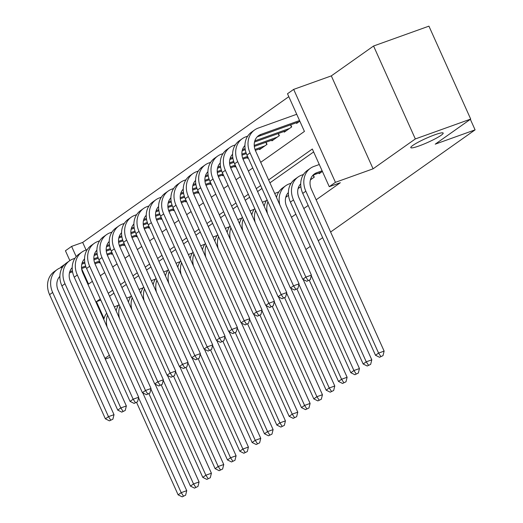 <?xml version="1.0" encoding="UTF-8"?>
<svg xmlns="http://www.w3.org/2000/svg" width="523" height="523" viewBox="0 0 523 523"><rect width="100%" height="100%" fill="white"/><g stroke="black" fill="none" stroke-linecap="round" stroke-linejoin="round"><path stroke-width="0.78" d="M419.08 145.937A17.762 2.197 -24.2 0 1 410.777 147.63A17.762 2.197 -24.2 0 1 418.374 142.112A17.762 2.197 -24.2 0 1 434.875 134.771A17.762 2.197 -24.2 0 1 443.177 133.071A17.762 2.197 -24.2 0 1 435.581 138.595A17.762 2.197 -24.2 0 1 419.08 145.937M260.716 162.333L304.432 131.423L287.5 93.748L293.665 89.387L335.433 182.324L329.261 186.685L312.329 149.009L268.619 179.919M331.314 75.887L373.082 168.818L415.334 138.941L470.7 119.081L428.932 26.15L373.566 46.011L331.314 75.887L293.665 89.387M64.976 264.207L60.831 267.129L61.034 267.573M69.86 260.591L65.44 250.759L71.605 246.398L76.201 256.63M288.814 96.677L82.68 242.43L71.605 246.398M415.334 138.941L373.566 46.011M110.255 357.32L105.293 359.098M318.906 173.015L319.2 173.662L322.397 171.4M310.42 179.866L314.264 177.147L313.31 175.028M298.084 188.587L300.862 186.626M285.748 197.308L288.526 195.347M82.68 242.43L86.079 249.994M98.945 262.343L99.239 262.991L100.102 262.376M111.281 253.622L111.576 254.27L112.438 253.655M123.618 244.895L123.912 245.542L124.775 244.934M135.954 236.174L136.248 236.821L137.111 236.213M148.29 227.453L148.584 228.1L149.447 227.485M160.626 218.732L160.921 219.379L161.784 218.764M172.963 210.004L173.257 210.651L174.12 210.043M185.299 201.283L185.593 201.93L186.456 201.322M197.642 192.562L197.929 193.209L198.792 192.595M209.978 183.835L210.266 184.488L211.129 183.874M222.314 175.113L222.602 175.761L223.471 175.153M234.65 166.392L234.938 167.04L235.808 166.425M246.987 157.671L247.274 158.319L248.144 157.704M259.323 148.944L259.611 149.591L267.018 144.361L266.057 142.23M271.659 140.223L271.947 140.87L279.354 135.64L278.393 133.509M283.996 131.502L284.283 132.149L291.69 126.912L290.729 124.788M296.332 122.781L296.626 123.428L299.816 121.166M291.461 217.267L295.835 214.175M303.798 208.546L308.171 205.454M316.134 199.825L340.336 182.71L329.261 186.685M313.65 151.932L269.933 182.841M261.971 188.476L257.597 191.568M249.634 197.197L245.261 200.289M237.298 205.918L232.925 209.01M224.962 214.639L220.588 217.738M212.626 223.367L208.252 226.459M200.283 232.088L195.909 235.18M187.947 240.809L183.573 243.901M175.61 249.536L171.237 252.629M163.274 258.257L158.9 261.35M150.938 266.978L146.564 270.071M138.602 275.699L134.228 278.792M126.265 284.427L121.892 287.519M113.929 293.148L109.555 296.24M470.7 119.081L435.228 144.158L475.093 129.861L470.354 119.322M475.093 129.861L330.608 232.022M322.645 237.651L318.272 240.743M310.309 246.379L305.935 249.471M373.082 168.818L335.433 182.324M104.973 358.386L109.346 355.294M81.627 268.698L88.537 284.074L92.375 281.361M100.338 275.732L104.711 272.64M112.674 267.011L117.047 263.912M125.01 258.284L129.384 255.191M137.346 249.563L141.72 246.47M149.683 240.841L154.056 237.749M162.019 232.114L166.392 229.022M174.355 223.393L178.735 220.301M186.698 214.672L191.072 211.58M199.034 205.951L203.408 202.859M211.37 197.223L215.744 194.131M223.707 188.502L228.08 185.41M236.043 179.781L240.417 176.689M248.379 171.06L252.753 167.961M100.279 298.94L96.441 301.653L104.038 318.566M260.657 185.547L256.283 188.64M248.314 194.268L243.94 197.361M235.978 202.989L231.604 206.082M223.641 211.717L219.268 214.809M211.305 220.438L206.931 223.53M198.969 229.159L194.595 232.251M186.633 237.887L182.259 240.979M174.296 246.608L169.923 249.7M161.96 255.329L157.586 258.421M149.624 264.05L145.25 267.142M137.288 272.777L132.914 275.869M124.951 281.498L120.578 284.59M112.615 290.219L108.241 293.311M100.795 300.097L96.441 301.653M114.38 306.981A20.815 17.455 -125.3 0 1 116.596 305.981L118.414 305.327M142.779 392.858L186.737 490.666L185.619 495.183L182.174 496.85L185.619 495.183M182.174 496.85L178.121 494.836L136.588 402.435M178.121 494.836L181.2 492.653L138.556 397.755M107.117 326.993A20.815 17.455 -125.3 0 1 107.542 315.101M103.783 319.573A20.815 17.455 -125.3 0 1 106.679 313.192M183.403 495.981L181.2 492.653L186.737 490.666M109.444 420.858L112.89 419.191L109.444 420.858L105.391 418.838L108.477 416.661L52.653 292.455A20.815 17.455 -125.3 0 1 57.249 269.502A20.815 17.455 -125.3 0 1 60.799 267.658L62.623 267.005M99.926 261.99L94.97 263.769M85.975 266.998L81.608 268.561M72.56 271.81L69.454 272.921M99.514 261.069L94.624 262.821M85.641 266.037L81.523 267.514M72.403 270.79L69.768 271.731M59.877 276.347A13.873 11.637 54.7 0 0 58.19 290.468L114.014 414.674L112.89 419.191M105.391 418.838L49.574 294.639A20.815 17.455 -125.3 0 1 54.163 271.685L57.249 269.502M110.68 419.982L108.477 416.661L114.014 414.674M126.716 298.26A20.815 17.455 -125.3 0 1 128.933 297.254L130.75 296.6M155.122 384.137L199.073 481.945L197.956 486.462L194.51 488.129L197.956 486.462M194.51 488.129L190.457 486.109L148.924 393.708M190.457 486.109L193.536 483.932L150.892 389.034M119.46 318.272A20.815 17.455 -125.3 0 1 119.878 306.38M116.119 310.845A20.815 17.455 -125.3 0 1 119.015 304.471M195.739 487.253L193.536 483.932L199.073 481.945M139.059 289.533A20.815 17.455 -125.3 0 1 141.269 288.533L143.086 287.879M167.458 375.416L211.41 473.223L210.292 477.741L206.846 479.401L210.292 477.741M206.846 479.401L202.793 477.388L161.261 384.987M202.793 477.388L205.872 475.211L163.228 380.313M131.796 309.551A20.815 17.455 -125.3 0 1 132.214 297.659M128.455 302.124A20.815 17.455 -125.3 0 1 131.351 295.743M208.076 478.532L205.872 475.211L211.41 473.223M151.395 280.812A20.815 17.455 -125.3 0 1 153.605 279.812L155.423 279.158M179.794 366.695L223.746 464.502L222.628 469.013L219.183 470.68L222.628 469.013M219.183 470.68L215.13 468.667L173.603 376.266M215.13 468.667L218.209 466.483L175.565 371.591M144.132 300.823A20.815 17.455 -125.3 0 1 144.551 288.938M140.792 293.403A20.815 17.455 -125.3 0 1 143.688 287.022M220.412 469.811L218.209 466.483L223.746 464.502M163.732 272.091A20.815 17.455 -125.3 0 1 165.941 271.091L167.759 270.437M192.131 357.967L236.082 455.775L234.964 460.292L231.519 461.959L234.964 460.292M231.519 461.959L227.466 459.946L185.94 367.538M227.466 459.946L230.551 457.762L187.901 362.864M156.469 292.102A20.815 17.455 -125.3 0 1 156.887 280.21M153.128 284.675A20.815 17.455 -125.3 0 1 156.024 278.301M232.755 461.083L230.551 457.762L236.082 455.775M121.781 412.131L125.232 410.463L121.781 412.131L117.727 410.117L120.813 407.933L64.989 283.734A20.815 17.455 -125.3 0 1 69.585 260.781A20.815 17.455 -125.3 0 1 73.135 258.937L74.959 258.284M112.262 253.269L107.313 255.047M98.311 258.27L93.95 259.839M84.896 263.082L81.791 264.2M111.85 252.341L106.96 254.1M97.984 257.316L93.859 258.793M84.739 262.069L82.104 263.01M72.213 267.626A13.873 11.637 54.7 0 0 70.527 281.747L126.35 405.953L125.232 410.463M117.727 410.117L61.91 285.911A20.815 17.455 -125.3 0 1 66.499 262.964L69.585 260.781M123.016 411.261L120.813 407.933L126.35 405.953M134.117 403.41L137.569 401.742L134.117 403.41L130.064 401.396L133.149 399.212L77.326 275.006A20.815 17.455 -125.3 0 1 81.921 252.06A20.815 17.455 -125.3 0 1 85.471 250.216L87.295 249.563M124.598 244.548L119.649 246.32M110.647 249.549L106.287 251.112M97.232 254.361L94.127 255.479M124.186 243.62L119.296 245.372M110.32 248.595L106.195 250.072M97.075 253.341L94.447 254.289M84.549 258.905A13.873 11.637 54.7 0 0 82.863 273.026L138.687 397.225L137.569 401.742M130.064 401.396L74.246 277.19A20.815 17.455 -125.3 0 1 78.836 254.237L81.921 252.06M135.352 402.54L133.149 399.212L138.687 397.225M146.453 394.688L149.905 393.021L146.453 394.688L142.4 392.668L145.486 390.491L89.668 266.285A20.815 17.455 -125.3 0 1 94.258 243.339A20.815 17.455 -125.3 0 1 97.808 241.489L99.632 240.835M136.934 235.821L131.986 237.599M122.983 240.828L118.623 242.391M109.569 245.64L106.463 246.751M136.523 234.899L131.633 236.651M122.657 239.874L118.531 241.351M109.412 244.62L106.784 245.562M96.886 250.177A13.873 11.637 54.7 0 0 95.199 264.298L151.023 388.504L149.905 393.021M142.4 392.668L86.583 268.469A20.815 17.455 -125.3 0 1 91.172 245.516L94.258 243.339M147.689 393.812L145.486 390.491L151.023 388.504M158.789 385.961L162.241 384.3L158.789 385.961L154.736 383.947L157.822 381.77L102.005 257.564A20.815 17.455 -125.3 0 1 106.594 234.611A20.815 17.455 -125.3 0 1 110.144 232.768L111.968 232.114M149.271 227.1L144.322 228.878M135.326 232.101L130.959 233.67M121.905 236.912L118.799 238.03M148.859 226.171L143.969 227.93M134.993 231.146L130.868 232.624M121.748 235.899L119.12 236.841M109.222 241.456A13.873 11.637 54.7 0 0 107.535 255.577L163.359 379.783L162.241 384.3M154.736 383.947L98.919 259.741A20.815 17.455 -125.3 0 1 103.508 236.795L106.594 234.611M160.025 385.091L157.822 381.77L163.359 379.783M176.068 263.37A20.815 17.455 -125.3 0 1 178.278 262.363L180.102 261.709M204.467 349.246L248.418 447.054L247.301 451.571L243.855 453.238L247.301 451.571M243.855 453.238L239.802 451.218L198.276 358.817M239.802 451.218L242.888 449.041L200.237 354.143M168.805 283.381A20.815 17.455 -125.3 0 1 169.223 271.489M165.464 275.954A20.815 17.455 -125.3 0 1 168.367 269.574M245.091 452.362L242.888 449.041L248.418 447.054M171.126 377.24L174.577 375.573L171.126 377.24L167.072 375.226L170.158 373.043L114.341 248.843A20.815 17.455 -125.3 0 1 118.93 225.89A20.815 17.455 -125.3 0 1 122.48 224.047L124.304 223.393M161.614 218.379L156.658 220.157M147.663 223.38L143.295 224.949M134.248 228.191L131.136 229.309M161.195 217.45L156.305 219.202M147.329 222.425L143.21 223.903M134.084 227.178L131.456 228.12M121.558 232.735A13.873 11.637 54.7 0 0 119.878 246.856L175.695 371.062L174.577 375.573M167.072 375.226L111.255 251.02A20.815 17.455 -125.3 0 1 115.851 228.074L118.93 225.89M172.361 376.37L170.158 373.043L175.695 371.062M188.404 254.642A20.815 17.455 -125.3 0 1 190.614 253.642L192.438 252.988M216.803 340.525L260.761 438.333L259.637 442.844L256.192 444.511L259.637 442.844M256.192 444.511L252.138 442.497L210.612 350.096M252.138 442.497L255.224 440.32L212.573 345.422M181.141 274.653A20.815 17.455 -125.3 0 1 181.559 262.768M177.8 267.233A20.815 17.455 -125.3 0 1 180.703 260.853M257.427 443.641L255.224 440.32L260.761 438.333M183.462 368.519L186.914 366.852L183.462 368.519L179.409 366.505L182.494 364.322L126.677 240.116A20.815 17.455 -125.3 0 1 131.266 217.169A20.815 17.455 -125.3 0 1 134.816 215.326L136.64 214.672M173.95 209.651L168.994 211.429M159.999 214.659L155.632 216.221M146.584 219.47L143.472 220.588M173.531 208.729L168.641 210.481M159.665 213.704L155.547 215.182M146.42 218.451L143.792 219.399M133.895 224.007A13.873 11.637 54.7 0 0 132.214 238.135L188.032 362.334L186.914 366.852M179.409 366.505L123.591 242.299A20.815 17.455 -125.3 0 1 128.187 219.346L131.266 217.169M184.697 367.643L182.494 364.322L188.032 362.334M200.74 245.921A20.815 17.455 -125.3 0 1 202.95 244.921L204.774 244.267M229.139 331.804L273.098 429.605L271.973 434.123L268.528 435.79L271.973 434.123M268.528 435.79L264.475 433.776L222.948 341.375M264.475 433.776L267.56 431.593L224.91 336.694M193.477 265.932A20.815 17.455 -125.3 0 1 193.896 254.041M190.143 258.512A20.815 17.455 -125.3 0 1 193.039 252.132M269.763 434.92L267.56 431.593L273.098 429.605M195.798 359.798L199.25 358.131L195.798 359.798L191.745 357.778L194.831 355.601L139.013 231.395A20.815 17.455 -125.3 0 1 143.603 208.442A20.815 17.455 -125.3 0 1 147.153 206.598L148.977 205.944M186.286 200.93L181.331 202.708M172.335 205.938L167.968 207.5M158.92 210.749L155.808 211.861M185.868 200.008L180.978 201.76M172.002 204.977L167.883 206.461M158.757 209.73L156.129 210.671M146.237 215.286A13.873 11.637 54.7 0 0 144.551 229.407L200.368 353.613L199.25 358.131M191.745 357.778L135.928 233.578A20.815 17.455 -125.3 0 1 140.524 210.625L143.603 208.442M197.034 358.922L194.831 355.601L200.368 353.613M213.077 237.2A20.815 17.455 -125.3 0 1 215.286 236.193L217.11 235.546M241.476 323.077L285.434 420.884L284.316 425.402L280.864 427.069L284.316 425.402M280.864 427.069L276.811 425.055L235.285 332.648M276.811 425.055L279.897 422.872L237.246 327.973M205.814 257.211A20.815 17.455 -125.3 0 1 206.232 245.32M202.479 249.785A20.815 17.455 -125.3 0 1 205.376 243.411M282.1 426.193L279.897 422.872L285.434 420.884M208.134 351.07L211.586 349.403L208.134 351.07L204.081 349.057L207.167 346.88L151.35 222.674A20.815 17.455 -125.3 0 1 155.946 199.721A20.815 17.455 -125.3 0 1 159.489 197.877L161.313 197.223M198.622 192.209L193.667 193.987M184.671 197.21L180.304 198.779M171.256 202.022L168.144 203.14M198.204 191.281L193.314 193.039M184.338 196.256L180.219 197.733M171.093 201.009L168.465 201.95M158.574 206.565A13.873 11.637 54.7 0 0 156.887 220.686L212.704 344.892L211.586 349.403M204.081 349.057L148.264 224.851A20.815 17.455 -125.3 0 1 152.86 201.904L155.946 199.721M209.37 350.201L207.167 346.88L212.704 344.892M225.413 228.473A20.815 17.455 -125.3 0 1 227.623 227.472L229.447 226.819M253.812 314.356L297.77 412.163L296.652 416.681L293.2 418.348L296.652 416.681M293.2 418.348L289.147 416.328L247.621 323.927M289.147 416.328L292.233 414.151L249.582 319.252M218.15 248.49A20.815 17.455 -125.3 0 1 218.568 236.599M214.816 241.064A20.815 17.455 -125.3 0 1 217.712 234.683M294.436 417.472L292.233 414.151L297.77 412.163M220.477 342.349L223.922 340.682L220.477 342.349L216.417 340.336L219.503 338.152L163.686 213.953A20.815 17.455 -125.3 0 1 168.282 191A20.815 17.455 -125.3 0 1 171.832 189.156L173.649 188.502M210.959 183.488L206.003 185.26M197.008 188.489L192.641 190.058M183.593 193.301L180.481 194.419M210.54 182.56L205.65 184.312M196.674 187.535L192.556 189.012M183.429 192.287L180.801 193.229M170.91 197.844A13.873 11.637 54.7 0 0 169.223 211.965L225.04 336.171L223.922 340.682M216.417 340.336L160.6 216.13A20.815 17.455 -125.3 0 1 165.196 193.177L168.282 191M221.706 341.48L219.503 338.152L225.04 336.171M237.749 219.752A20.815 17.455 -125.3 0 1 239.959 218.751L241.783 218.098M266.148 305.635L310.106 403.442L308.988 407.953L305.537 409.62L308.988 407.953M305.537 409.62L301.483 407.607L259.957 315.206M301.483 407.607L304.569 405.423L261.918 310.531M230.486 239.763A20.815 17.455 -125.3 0 1 230.905 227.878M227.152 232.343A20.815 17.455 -125.3 0 1 230.048 225.962M306.772 408.751L304.569 405.423L310.106 403.442M232.813 333.628L236.259 331.961L232.813 333.628L228.76 331.615L231.839 329.431L176.022 205.225A20.815 17.455 -125.3 0 1 180.618 182.279A20.815 17.455 -125.3 0 1 184.168 180.428L185.985 179.781M223.295 174.76L218.339 176.539M209.344 179.768L204.977 181.331M195.929 184.58L192.817 185.691M222.876 173.839L217.986 175.591M209.01 178.814L204.892 180.291M195.765 183.56L193.137 184.508M183.246 189.117A13.873 11.637 54.7 0 0 181.559 203.244L237.377 327.444L236.259 331.961M228.76 331.615L172.936 207.409A20.815 17.455 -125.3 0 1 177.532 184.456L180.618 182.279M234.043 332.752L231.839 329.431L237.377 327.444M250.086 211.031A20.815 17.455 -125.3 0 1 252.295 210.03L254.119 209.377M278.484 296.907L322.443 394.715L321.325 399.232L317.873 400.899L321.325 399.232M317.873 400.899L313.82 398.886L272.293 306.485M313.82 398.886L316.905 396.702L274.255 301.804M242.822 231.042A20.815 17.455 -125.3 0 1 243.241 219.15M239.488 223.622A20.815 17.455 -125.3 0 1 242.384 217.241M319.108 400.03L316.905 396.702L322.443 394.715M245.15 324.907L248.595 323.24L245.15 324.907L241.096 322.887L244.176 320.71L188.358 196.504A20.815 17.455 -125.3 0 1 192.954 173.551A20.815 17.455 -125.3 0 1 196.504 171.707L198.322 171.054M235.631 166.039L230.676 167.818M221.68 171.041L217.313 172.61M208.265 175.859L205.153 176.97M235.213 165.118L230.323 166.87M221.347 170.086L217.228 171.564M208.102 174.839L205.474 175.78M195.582 180.396A13.873 11.637 54.7 0 0 193.896 194.517L249.713 318.723L248.595 323.24M241.096 322.887L185.273 198.688A20.815 17.455 -125.3 0 1 189.869 175.735L192.954 173.551M246.379 324.031L244.176 320.71L249.713 318.723M262.422 202.309A20.815 17.455 -125.3 0 1 264.631 201.303L266.455 200.649M290.821 288.186L334.779 385.994L333.661 390.511L330.209 392.178L333.661 390.511M330.209 392.178L326.156 390.158L284.63 297.757M326.156 390.158L329.242 387.981L286.591 293.083M255.159 222.321A20.815 17.455 -125.3 0 1 255.577 210.429M251.825 214.894A20.815 17.455 -125.3 0 1 254.721 208.52M331.445 391.302L329.242 387.981L334.779 385.994M257.486 316.18L260.931 314.513L257.486 316.18L253.433 314.166L256.512 311.983L200.695 187.783A20.815 17.455 -125.3 0 1 205.291 164.83A20.815 17.455 -125.3 0 1 208.84 162.986L210.658 162.333M247.967 157.318L243.012 159.097M234.016 162.32L229.649 163.889M220.601 167.131L217.49 168.249M247.549 156.39L242.659 158.149M233.683 161.365L229.564 162.843M220.438 166.118L217.81 167.059M207.919 171.675A13.873 11.637 54.7 0 0 206.232 185.796L262.049 310.002L260.931 314.513M253.433 314.166L197.609 189.96A20.815 17.455 -125.3 0 1 202.205 167.014L205.291 164.83M258.715 315.31L256.512 311.983L262.049 310.002M287.434 196.118L285.944 196.655M274.758 193.582A20.815 17.455 -125.3 0 1 276.968 192.582L278.792 191.928M303.157 279.465L347.115 377.273L345.997 381.79L342.545 383.451L345.997 381.79M342.545 383.451L338.492 381.437L296.966 289.036M338.492 381.437L341.578 379.26L298.927 284.362M267.495 213.6A20.815 17.455 -125.3 0 1 267.913 201.708M264.161 206.173A20.815 17.455 -125.3 0 1 267.057 199.793M343.781 382.581L341.578 379.26L347.115 377.273M269.822 307.459L273.268 305.792L269.822 307.459L265.769 305.445L268.848 303.262L213.031 179.056A20.815 17.455 -125.3 0 1 217.627 156.109A20.815 17.455 -125.3 0 1 221.177 154.265L222.994 153.612M261.775 148.068L255.348 150.369M246.353 153.599L241.986 155.161M232.938 158.41L229.826 159.528M264.854 145.884L255.002 149.421M246.019 152.644L241.901 154.122M232.774 157.39L230.146 158.338M220.255 162.954A13.873 11.637 54.7 0 0 218.568 177.075L274.385 301.274L273.268 305.792M265.769 305.445L209.945 181.239A20.815 17.455 -125.3 0 1 214.541 158.286L217.627 156.109M271.051 306.589L268.848 303.262L274.385 301.274M266.822 144.498L265.834 142.315M299.771 187.397L298.28 187.934M279.831 204.872A20.815 17.455 -125.3 0 1 285.754 185.704A20.815 17.455 -125.3 0 1 289.304 183.861L291.128 183.207M288.389 192.549A13.873 11.637 54.7 0 0 286.702 206.67L359.451 368.552L358.333 373.062L354.882 374.73L358.333 373.062M354.882 374.73L350.828 372.716L309.302 280.315M350.828 372.716L353.914 370.532L311.263 275.641M276.497 197.452A20.815 17.455 -125.3 0 1 282.675 187.888L285.754 185.704M356.117 373.86L353.914 370.532L359.451 368.552M282.159 298.738L285.604 297.071L282.159 298.738L278.105 296.718L281.191 294.541L225.367 170.335A20.815 17.455 -125.3 0 1 229.963 147.388A20.815 17.455 -125.3 0 1 233.513 145.538L235.33 144.884M274.111 139.347L254.322 146.44M245.274 149.689L242.162 150.801M277.19 137.163L254.237 145.401M245.11 148.669L242.482 149.611M232.591 154.226A13.873 11.637 54.7 0 0 230.905 168.347L286.722 292.553L285.604 297.071M278.105 296.718L222.282 172.518A20.815 17.455 -125.3 0 1 226.877 149.565L229.963 147.388M283.394 297.862L281.191 294.541L286.722 292.553M279.158 135.777L278.171 133.587M312.107 178.676L310.616 179.212M367.218 366.008L370.67 364.341L367.218 366.008L363.165 363.995L366.25 361.811L293.501 199.93A20.815 17.455 -125.3 0 1 298.097 176.983A20.815 17.455 -125.3 0 1 301.64 175.14L303.464 174.486M300.725 183.821A13.873 11.637 54.7 0 0 299.038 197.949L371.788 359.824L370.67 364.341M363.165 363.995L290.415 202.113A20.815 17.455 -125.3 0 1 295.011 179.16L298.097 176.983M368.454 365.132L366.25 361.811L371.788 359.824M314.068 177.29L313.094 175.12M294.495 290.01L297.94 288.35L294.495 290.01L290.442 287.996L293.527 285.82L237.704 161.614A20.815 17.455 -125.3 0 1 242.299 138.66A20.815 17.455 -125.3 0 1 245.849 136.817L247.673 136.163M286.447 130.619L254.498 142.079M289.526 128.442L254.819 140.89M244.927 145.505A13.873 11.637 54.7 0 0 243.241 159.626L299.058 283.832L297.94 288.35M290.442 287.996L234.618 163.791A20.815 17.455 -125.3 0 1 239.214 140.844L242.299 138.66M295.73 289.141L293.527 285.82L299.058 283.832M291.494 127.05L290.507 124.866M322.122 170.786L316.801 172.695A13.873 11.637 54.7 0 0 314.434 173.924A13.873 11.637 54.7 0 0 311.375 189.221L384.124 351.103L383.006 355.62L379.561 357.287L383.006 355.62M321.357 172.132L313.715 174.872A13.873 11.637 54.7 0 0 313.002 175.166M379.561 357.287L375.501 355.267L378.587 353.09L305.837 191.209A20.815 17.455 -125.3 0 1 310.433 168.256A20.815 17.455 -125.3 0 1 313.983 166.412L319.298 164.51M375.501 355.267L302.752 193.392A20.815 17.455 -125.3 0 1 307.347 170.439L310.433 168.256M380.79 356.411L378.587 353.09L384.124 351.103M306.831 281.289L310.276 279.622L306.831 281.289L302.778 279.275L305.863 277.092L250.04 152.893A20.815 17.455 -125.3 0 1 254.636 129.939A20.815 17.455 -125.3 0 1 258.185 128.096L296.724 114.276M298.783 121.898L257.924 136.555A13.873 11.637 54.7 0 0 257.205 136.843M299.542 120.552L261.01 134.372A13.873 11.637 54.7 0 0 258.643 135.601A13.873 11.637 54.7 0 0 255.577 150.905L311.401 275.111L310.276 279.622M302.778 279.275L246.961 155.07A20.815 17.455 -125.3 0 1 251.55 132.123L254.636 129.939M308.067 280.42L305.863 277.092L311.401 275.111M49.574 294.639L52.653 292.455M61.91 285.911L64.989 283.734M74.246 277.19L77.326 275.006M86.583 268.469L89.668 266.285M98.919 259.741L102.005 257.564M111.255 251.02L114.341 248.843M123.591 242.299L126.677 240.116M135.928 233.578L139.013 231.395M148.264 224.851L151.35 222.674M160.6 216.13L163.686 213.953M172.936 207.409L176.022 205.225M185.273 198.688L188.358 196.504M197.609 189.96L200.695 187.783M209.945 181.239L213.031 179.056M222.282 172.518L225.367 170.335M290.415 202.113L293.501 199.93M234.618 163.791L237.704 161.614M313.715 174.872L316.801 172.695M302.752 193.392L305.837 191.209M257.924 136.555L261.01 134.372M246.961 155.07L250.04 152.893"/></g></svg>
